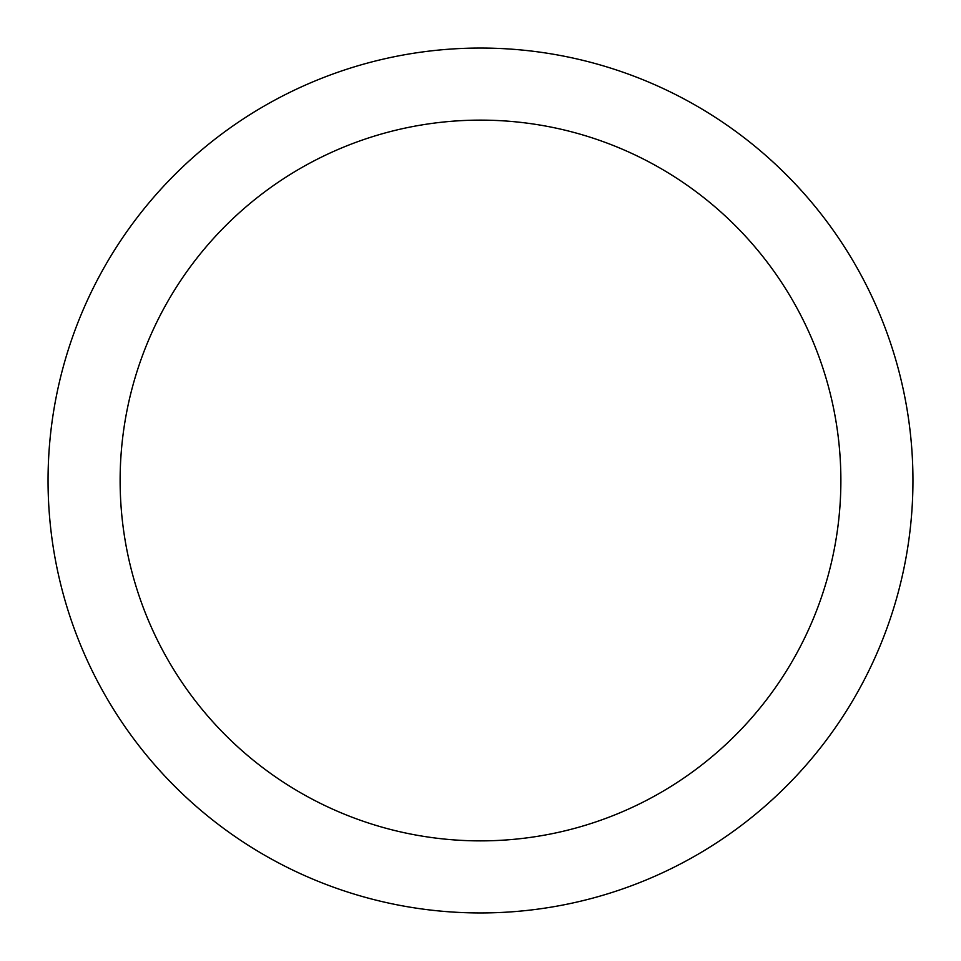 <?xml version="1.0" encoding="UTF-8"?>
<svg xmlns="http://www.w3.org/2000/svg" width="961" height="961" viewBox="0 0 961 961"><rect width="100%" height="100%" fill="white"/><g stroke="black" fill="none" stroke-linecap="round" stroke-linejoin="round"><path stroke-width="1.44" d="M480.5 840.875A360.375 360.375 0 0 0 840.875 480.5A360.375 360.375 0 0 0 480.5 120.125A360.375 360.375 0 0 0 120.125 480.5A360.375 360.375 0 0 0 480.5 840.875M480.5 48.05A432.45 432.45 0 0 1 912.95 480.5A432.45 432.45 0 0 1 480.5 912.95A432.45 432.45 0 0 1 48.05 480.5A432.45 432.45 0 0 1 480.5 48.05"/></g></svg>
